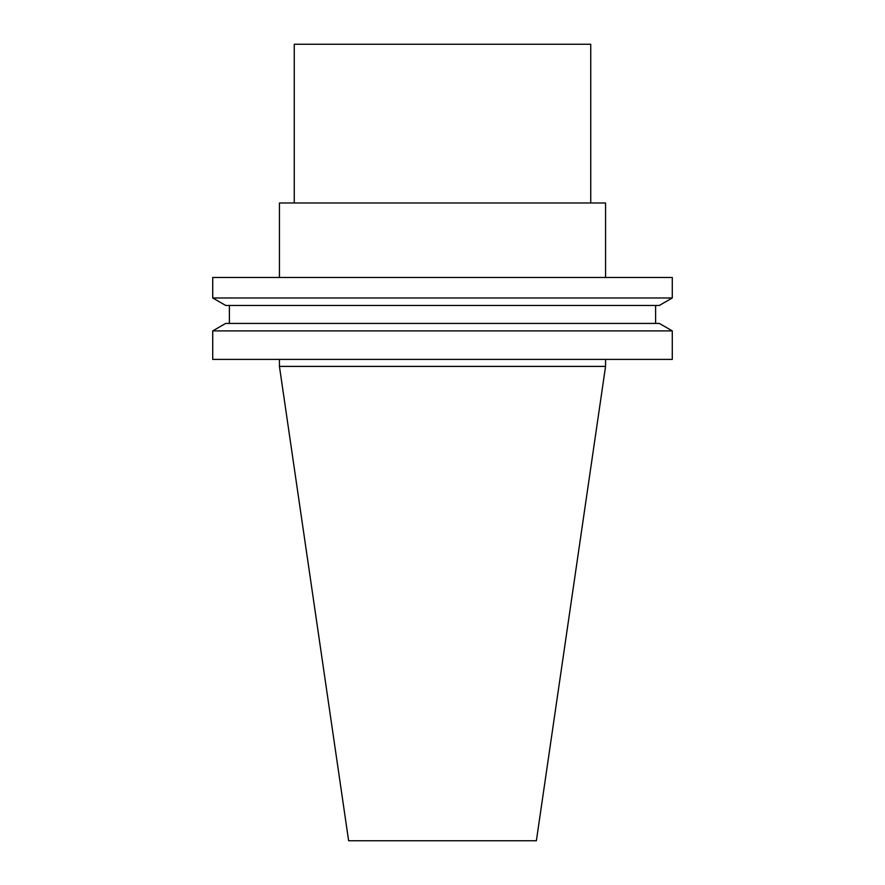 <?xml version="1.0" encoding="UTF-8"?>
<svg xmlns="http://www.w3.org/2000/svg" width="885" height="885" viewBox="0 0 885 885"><rect width="100%" height="100%" fill="white"/><g stroke="black" fill="none" stroke-linecap="round" stroke-linejoin="round"><path stroke-width="1.33" d="M536.376 840.75L348.624 840.75L279.439 366.401L605.561 366.401L536.376 840.75M605.561 277.459L605.561 202.986L279.439 202.986L279.439 277.459M672.279 277.459L212.721 277.459L212.721 297.968L672.279 297.968L672.279 277.459M672.279 297.968L659.314 305.447L225.686 305.447L212.721 297.968M655.608 305.447L655.608 323.423M672.279 330.901L659.314 323.423L225.686 323.423L212.721 330.901L212.721 359.398L672.279 359.398L672.279 330.901L212.721 330.901M605.561 359.398L605.561 366.401M294.262 202.986L294.262 44.25L590.737 44.25L590.737 202.986M229.392 305.447L229.392 323.423M279.439 359.398L279.439 366.401"/></g></svg>
